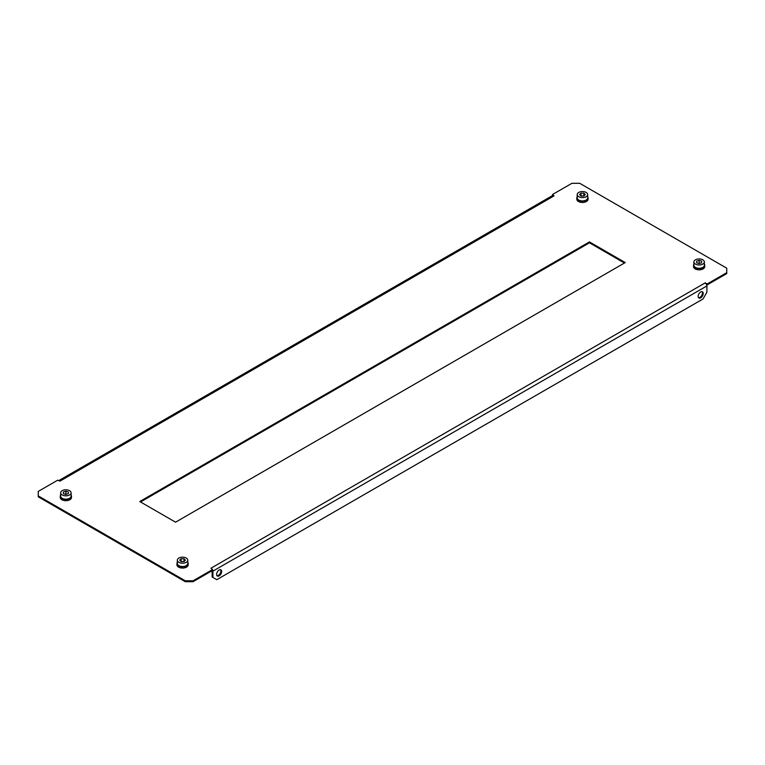 <?xml version="1.0" encoding="UTF-8"?>
<svg xmlns="http://www.w3.org/2000/svg" width="765" height="765" viewBox="0 0 765 765"><rect width="100%" height="100%" fill="white"/><g stroke="black" fill="none" stroke-linecap="round" stroke-linejoin="round"><path stroke-width="1.15" d="M219.125 570.021A3.576 2.066 -60 0 1 220.913 569.848A3.576 2.066 -60 0 1 221.468 572.708A3.576 2.066 -60 0 1 219.125 575.863A3.576 2.066 -60 0 1 217.337 576.035A3.576 2.066 -60 0 1 216.791 573.176A3.576 2.066 -60 0 1 219.125 570.021M220.483 569.696A3.576 2.066 -60 0 1 220.569 572.622A3.576 2.066 -60 0 1 218.35 575.414A3.576 2.066 -60 0 1 216.992 575.739M700.692 297.834A3.576 2.066 120 0 0 703.025 294.688A3.576 2.066 120 0 0 702.48 291.819A3.576 2.066 120 0 0 700.692 291.991A3.576 2.066 120 0 0 698.349 295.147A3.576 2.066 120 0 0 698.904 298.015A3.576 2.066 120 0 0 700.692 297.834M698.55 297.709A3.576 2.066 120 0 0 699.908 297.384A3.576 2.066 120 0 0 702.127 294.592A3.576 2.066 120 0 0 702.04 291.666M624.45 263.026L589.442 242.811L140.55 501.974M38.25 495.911L38.25 496.81L185.283 581.696L185.283 580.798L193.067 580.798L212.517 569.571L210.958 568.223L704.967 283.012L707.3 283.911L726.75 272.684L726.75 268.19L579.717 183.304L571.933 183.304L552.483 194.53L554.042 195.878L60.033 481.089L57.7 480.191L38.25 491.417L38.25 495.911L185.283 580.798M552.483 194.53L552.626 195.505M706.382 284.284L707.3 284.81L726.75 273.583L726.75 272.684M193.067 580.798L193.067 581.696L212.517 570.47L212.517 569.571M193.067 581.696L185.283 581.696M139.775 501.524L175.558 522.189L625.225 262.577L589.442 241.912L139.775 501.524M707.3 284.81L707.3 283.911M212.125 570.7L212.125 576.982L216.791 579.679L703.025 298.962L706.908 292.22L706.908 285.928A2.199 1.272 60 0 0 705.359 283.241L705.359 282.792M212.899 577.432L212.899 571.149A2.199 1.272 -120 0 0 212.517 569.734M212.374 569.495A2.199 1.272 -120 0 0 211.35 568.452M59.641 480.869A2.199 1.272 -120 0 0 58.618 480.716L552.55 195.544A2.199 1.272 60 0 1 553.65 195.649M589.442 242.811L589.442 241.912M704.355 264.088A5.613 3.242 180 0 1 704.747 265.273A5.613 3.242 180 0 1 696.991 268.266A5.613 3.242 180 0 1 693.52 265.273A5.613 3.242 180 0 1 693.903 264.088M696.791 269.117L696.523 269.041A5.613 3.242 0 0 0 696.991 269.165A5.613 3.242 0 0 0 697.47 269.261L697.47 269.71A5.613 3.242 180 0 0 699.363 269.854L699.363 269.404A5.613 3.242 0 0 0 700.367 269.328L700.367 269.777A5.613 3.242 180 0 0 702.136 269.357L702.136 268.907A5.613 3.242 0 0 0 702.939 268.544L702.939 268.993A5.613 3.242 180 0 0 704.096 268.123L704.096 267.674A5.613 3.242 0 0 0 704.489 267.128L704.489 267.578A5.613 3.242 180 0 0 704.747 266.622L704.747 265.273M704.737 266.038L704.737 266.488A5.613 3.242 180 0 1 704.747 266.622M696.523 269.49A5.613 3.242 180 0 1 695.012 268.821L695.012 268.372A5.613 3.242 0 0 1 694.39 267.903L694.39 268.352A5.613 3.242 180 0 1 693.664 267.329L693.664 266.88A5.613 3.242 0 0 1 693.53 266.297L693.53 266.746A5.613 3.242 180 0 1 693.52 266.622A5.613 3.242 180 0 1 693.53 266.488M693.903 261.946L693.903 265.273A5.231 3.022 -0 0 0 699.114 268.286A5.231 3.022 -0 0 0 704.355 265.273L704.355 261.946A5.231 3.022 -0 0 0 699.153 258.933A5.231 3.022 -0 0 0 693.903 261.946A5.231 3.022 -0 0 0 699.114 264.967A5.231 3.022 -0 0 0 704.355 261.946M696.647 262.768L699.124 263.6L701.601 262.778L701.61 261.123L699.143 260.301L696.666 261.114L696.647 262.768M696.666 262.768L696.666 261.114M700.042 263.294L698.225 263.294M699.143 262.988L699.143 260.301M187.788 562.332A5.613 3.242 180 0 1 188.171 563.509A5.613 3.242 180 0 1 183.657 566.683A5.613 3.242 180 0 1 177.375 564.752A5.613 3.242 180 0 1 176.954 563.509A5.613 3.242 180 0 1 177.337 562.332M177.461 565.756L177.203 565.373A5.613 3.242 0 0 0 177.375 565.651A5.613 3.242 0 0 0 177.595 565.909L177.595 566.358A5.613 3.242 180 0 0 178.752 567.238L178.752 566.788A5.613 3.242 0 0 0 179.565 567.142L179.565 567.592A5.613 3.242 180 0 0 181.324 568.013L181.324 567.563A5.613 3.242 0 0 0 182.338 567.649L182.338 568.089A5.613 3.242 180 0 0 184.231 567.946L184.231 567.506A5.613 3.242 0 0 0 185.168 567.276L185.168 567.726A5.613 3.242 180 0 0 186.689 567.056L186.689 566.607A5.613 3.242 0 0 0 187.301 566.138L186.947 566.425M188.171 564.723A5.613 3.242 180 0 1 188.171 564.857A5.613 3.242 180 0 1 188.171 564.991L188.171 564.541A5.613 3.242 0 0 1 188.037 565.125L188.037 565.574A5.613 3.242 180 0 1 187.301 566.588M177.203 565.823A5.613 3.242 180 0 1 176.954 564.857A5.613 3.242 180 0 1 176.954 564.723L176.954 564.274M177.337 560.181L177.337 563.509A5.231 3.022 -0 0 0 177.337 563.509A5.231 3.022 -0 0 0 177.337 563.518A5.231 3.022 -0 0 0 182.567 566.53A5.231 3.022 -0 0 0 187.788 563.509A5.231 3.022 -0 0 0 187.788 563.499L187.788 560.181A5.231 3.022 -0 0 0 182.558 557.169A5.231 3.022 -0 0 0 177.337 560.181A5.231 3.022 -0 0 0 177.337 560.2A5.231 3.022 -0 0 0 182.567 563.203A5.231 3.022 -0 0 0 187.788 560.181A5.231 3.022 -0 0 0 187.788 560.171M184.002 561.615L185.417 560.181L183.983 558.756L181.123 558.756L179.708 560.19L181.142 561.615L184.002 561.615M184.078 561.539L181.056 561.529M181.123 561.453L181.123 558.756M183.983 561.453L183.983 558.756M576.829 198.661L576.829 199.11A5.613 3.242 180 0 0 576.829 199.244A5.613 3.242 180 0 0 577.078 200.21L577.078 199.761A5.613 3.242 0 0 0 577.25 200.038A5.613 3.242 0 0 0 577.47 200.306L577.47 200.746A5.613 3.242 180 0 0 578.627 201.625L578.99 201.348M587.663 196.72A5.613 3.242 180 0 1 588.046 197.896A5.613 3.242 180 0 1 583.532 201.071A5.613 3.242 180 0 1 577.25 199.139A5.613 3.242 180 0 1 576.829 197.896A5.613 3.242 180 0 1 577.212 196.72M578.627 201.625L578.627 201.176A5.613 3.242 0 0 0 579.44 201.53L579.44 201.979A5.613 3.242 180 0 0 581.199 202.409L581.304 201.97M588.046 199.11A5.613 3.242 180 0 1 588.046 199.244A5.613 3.242 180 0 1 588.046 199.378L588.046 198.929A5.613 3.242 0 0 1 587.912 199.512L587.912 199.961A5.613 3.242 180 0 1 587.176 200.975L587.176 200.526A5.613 3.242 0 0 1 586.554 200.994L586.554 201.444A5.613 3.242 180 0 1 585.043 202.113L585.043 201.664A5.613 3.242 0 0 1 584.106 201.893L584.106 202.343A5.613 3.242 180 0 1 582.213 202.486L582.213 202.037A5.613 3.242 0 0 1 581.199 201.96L581.199 202.409M577.212 194.578A5.231 3.022 0 0 0 577.212 194.587L577.212 197.896A5.231 3.022 0 0 0 577.212 197.906A5.231 3.022 0 0 0 577.212 197.896A5.231 3.022 0 0 0 582.442 200.918A5.231 3.022 0 0 0 587.663 197.896A5.231 3.022 0 0 0 587.663 197.886L587.663 194.578A5.231 3.022 0 0 0 587.663 194.559A5.231 3.022 0 0 0 582.433 191.556A5.231 3.022 0 0 0 577.212 194.578A5.231 3.022 0 0 0 582.442 197.59A5.231 3.022 0 0 0 587.663 194.578M580.998 193.143L579.583 194.578L581.018 196.003L583.877 196.003L585.292 194.568L583.858 193.143L580.998 193.143L580.922 195.917M583.944 195.926L580.998 195.84M583.858 195.84L583.858 193.143M60.263 497.355A5.613 3.242 180 0 0 60.253 497.48A5.613 3.242 180 0 0 60.263 497.613L60.263 497.164A5.613 3.242 0 0 0 60.397 497.747L60.397 498.197A5.613 3.242 180 0 0 61.124 499.22L61.124 498.77A5.613 3.242 0 0 0 61.745 499.229L61.745 499.679A5.613 3.242 180 0 0 63.256 500.348L63.256 499.899A5.613 3.242 0 0 0 63.725 500.023A5.613 3.242 0 0 0 64.203 500.128L64.203 500.578A5.613 3.242 180 0 0 66.096 500.721L66.096 500.272A5.613 3.242 0 0 0 67.1 500.195L67.004 500.205M71.097 494.955A5.613 3.242 180 0 1 71.48 496.141A5.613 3.242 180 0 1 63.725 499.134A5.613 3.242 180 0 1 60.253 496.141A5.613 3.242 180 0 1 60.645 494.955M71.47 496.906L71.47 497.355A5.613 3.242 180 0 1 71.48 497.48A5.613 3.242 180 0 1 71.222 498.445L71.222 497.996A5.613 3.242 0 0 1 70.839 498.541L70.839 498.99A5.613 3.242 180 0 1 69.672 499.861L69.672 499.411A5.613 3.242 0 0 1 68.869 499.774L68.869 500.224A5.613 3.242 180 0 1 67.1 500.645M60.645 492.813L60.645 496.141A5.231 3.022 0 0 0 65.847 499.153A5.231 3.022 0 0 0 71.097 496.141L71.097 492.813A5.231 3.022 0 0 0 65.886 489.791A5.231 3.022 0 0 0 60.645 492.813A5.231 3.022 0 0 0 65.847 495.825A5.231 3.022 0 0 0 71.097 492.813M68.353 491.991L65.876 491.159L63.399 491.981L63.39 493.635L65.857 494.467L68.334 493.645L68.353 491.991M66.775 494.161L65.876 493.855L65.876 491.159M63.399 493.635L63.399 491.981M65.876 493.855L64.958 494.161M706.908 285.928L212.899 571.149M693.52 266.622L693.52 265.273M188.171 564.857L188.171 563.509M176.954 564.857L176.954 563.509M576.829 199.244L576.829 197.896M588.046 199.244L588.046 197.896M60.253 497.48L60.253 496.141M71.48 497.48L71.48 496.141"/></g></svg>
